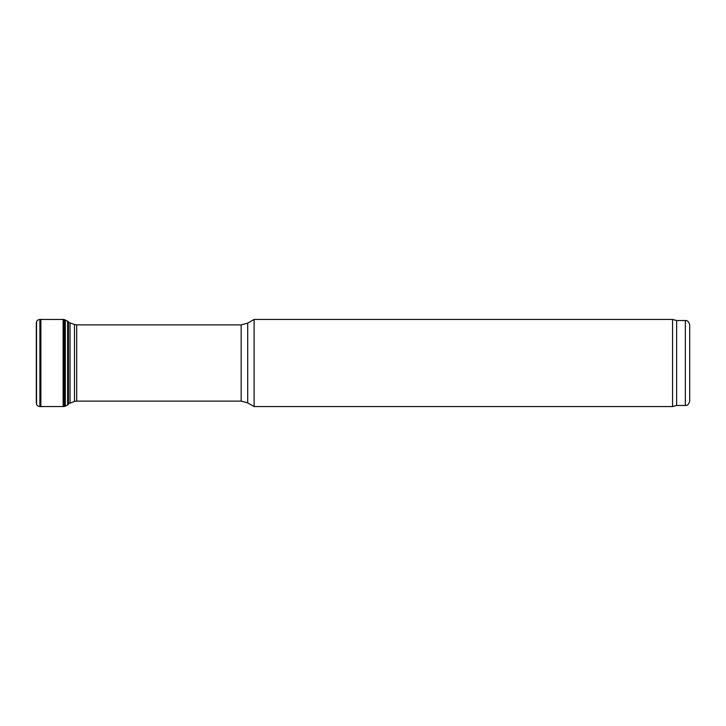 <?xml version="1.0" encoding="UTF-8"?>
<svg xmlns="http://www.w3.org/2000/svg" width="726" height="726" viewBox="0 0 726 726"><rect width="100%" height="100%" fill="white"/><g stroke="black" fill="none" stroke-linecap="round" stroke-linejoin="round"><path stroke-width="1.09" d="M254.1 363L254.1 319.44L247.702 323.134L247.702 402.866L254.1 406.56L254.1 363M676.632 405.471L676.632 320.529L685.344 320.529L685.344 405.471L676.632 405.471L672.566 406.56L672.566 319.44L254.1 319.44M685.344 405.471C687.449 405.689 688.901 404.237 689.7 401.115L689.7 324.885C688.901 321.763 687.449 320.311 685.344 320.529M67.654 321.028L67.654 404.972L68.462 404.291L68.462 321.709L63.961 319.467L63.961 406.533L39.885 406.551C37.952 406.27 36.835 405.489 36.527 404.228L36.3 323.097L36.3 402.903M65.322 319.848L65.322 406.152L63.961 406.533M67.817 403.511L70.05 403.121L70.05 322.879L67.817 322.489M70.05 403.121L74.469 401.505L74.469 324.495L70.05 322.879M74.469 401.505L76.702 401.115L76.702 324.885L74.469 324.495M76.702 401.115L241.168 401.115L241.168 324.885L76.702 324.885M63.961 319.467L39.885 319.449C37.952 319.73 36.835 320.511 36.527 321.772L36.527 404.228M39.885 319.449L39.885 406.551M40.883 319.449L40.883 406.551M63.126 319.504L63.126 406.496M64.387 319.649L64.387 406.351M241.168 324.885L247.702 323.134M241.168 401.115L247.702 402.866M672.566 406.56L254.1 406.56M676.632 320.529L672.566 319.44M36.527 321.772L36.3 323.097M67.654 404.972L65.322 406.152M68.462 321.709L68.888 322.58M68.462 404.291L68.888 403.42"/></g></svg>
